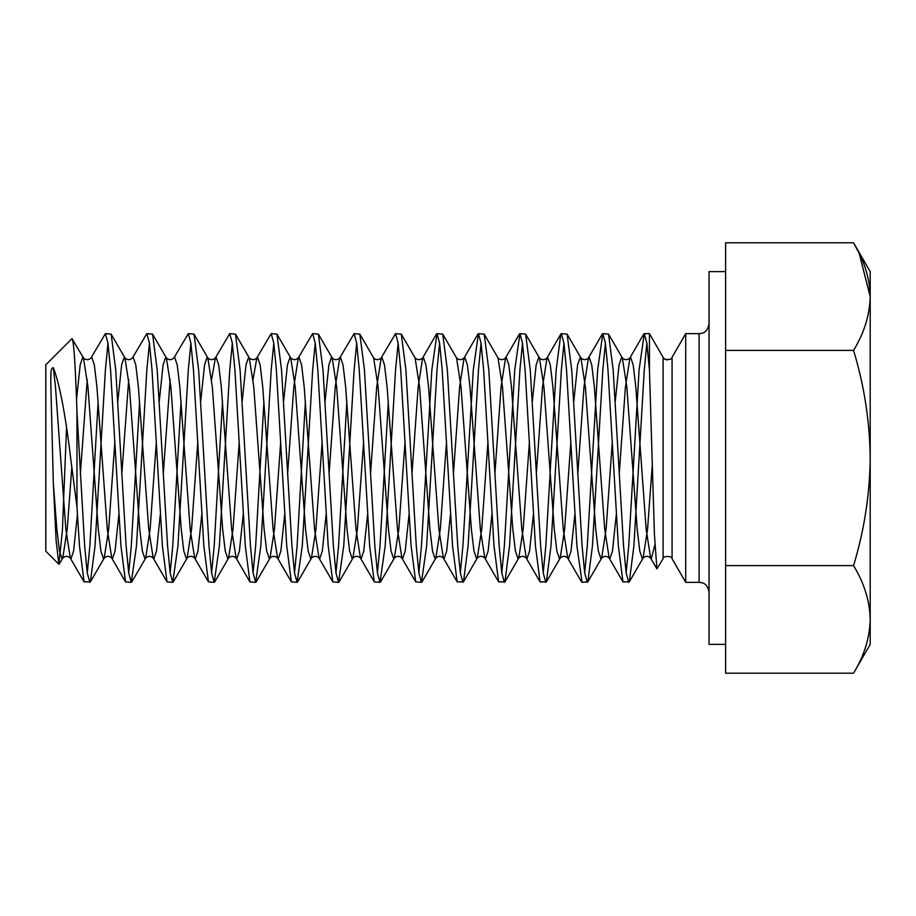 <?xml version="1.0" encoding="UTF-8"?>
<svg xmlns="http://www.w3.org/2000/svg" width="916" height="916" viewBox="0 0 916 916"><rect width="100%" height="100%" fill="white"/><g stroke="black" fill="none" stroke-linecap="round" stroke-linejoin="round"><path stroke-width="1.37" d="M58.853 564.233L45.8 551.18L45.8 364.82L71.998 338.622C73.681 339.47 75.341 363.87 76.967 411.822L76.967 506.995L70.647 458C65.311 413.689 59.54 383.609 53.334 367.751C50.105 367.373 51.136 376.785 50.758 381.583L53.334 483.35L56.116 540.451L58.853 564.233L62.391 530.65L66.525 427.955M663.092 558.714C662.554 555.772 672.607 555.772 672.069 558.714L672.069 357.286C672.607 360.228 662.554 360.228 663.092 357.286L663.092 558.714L656.898 568.893L654.425 534.52L649.444 370.064L646.856 343.111L644.269 333.642L639.082 370.064L628.72 545.936L626.132 572.889M646.856 343.111L644.269 370.064L633.906 545.936L629.292 581.855L622.972 581.855L618.357 545.936L607.995 370.064L605.407 343.111L602.808 333.642L597.633 370.064L587.27 545.936L584.683 572.889M628.72 582.358L626.132 572.889L623.544 545.936L613.17 370.064L608.567 334.145L602.808 333.642M98.149 401.506L89.848 545.936L87.249 572.889M107.974 343.111L105.386 370.064L95.024 545.936L90.409 581.855L84.089 581.855L79.474 545.936L76.967 506.995M89.848 582.358L87.249 572.889L84.661 545.936L76.967 411.822M139.598 401.506L131.297 545.936L128.709 572.889M149.434 343.111L146.835 370.064L136.473 545.936L131.297 582.358L125.538 581.855L120.935 545.936L110.573 370.064L107.974 343.111L105.386 333.642L91.028 357.904L91.737 357.286L94.325 364.946L96.924 386.781L107.287 529.219L111.752 558.096L112.462 558.714L115.061 551.054L118.874 514.494M131.297 582.358L128.709 572.889L126.11 545.936L115.748 370.064L111.145 334.145L105.386 333.642M181.047 401.506L172.746 545.936L170.158 572.889M190.883 343.111L188.295 370.064L177.933 545.936L172.746 582.358L166.998 581.855L162.384 545.936L152.022 370.064L149.434 343.111L146.835 333.642L132.477 357.904L133.186 357.286L135.786 364.946L138.373 386.781L148.736 529.219L153.201 558.096L153.922 558.714L156.51 551.054L160.323 514.494M172.746 582.358L170.158 572.889L167.571 545.936L157.197 370.064L152.594 334.145L146.835 333.642M222.508 401.506L214.195 545.936L211.607 572.889M232.332 343.111L229.744 370.064L219.382 545.936L214.195 582.358L208.447 581.855L203.833 545.936L193.471 370.064L190.883 343.111L188.295 333.642L173.937 357.904L174.647 357.286L177.235 364.946L179.822 386.781L190.184 529.219L194.661 558.096L195.371 558.714L197.959 551.054L201.783 514.494M214.195 582.358L211.607 572.889L209.02 545.936L198.657 370.064L194.043 334.145L188.295 333.642M263.957 401.506L255.656 545.936L253.056 572.889M273.792 343.111L271.193 370.064L260.831 545.936L255.656 582.358L249.896 581.855L245.293 545.936L234.92 370.064L232.332 343.111L229.744 333.642L215.386 357.904L216.096 357.286L218.684 364.946L221.283 386.781L231.645 529.219L236.11 558.096L236.82 558.714L239.408 551.054L243.232 514.494M255.656 582.358L253.056 572.889L250.469 545.936L240.106 370.064L235.492 334.145L229.744 333.642M305.406 401.506L297.105 545.936L294.517 572.889M315.241 343.111L312.654 370.064L302.28 545.936L297.105 582.358L291.345 581.855L286.742 545.936L276.38 370.064L273.792 343.111L271.193 333.642L256.835 357.904L257.545 357.286L260.144 364.946L262.732 386.781L273.094 529.219L277.559 558.096L278.269 558.714L280.869 551.054L284.681 514.494M297.105 582.358L294.517 572.889L291.918 545.936L281.555 370.064L276.953 334.145L271.193 333.642M346.866 401.506L338.554 545.936L335.966 572.889M356.69 343.111L354.103 370.064L343.74 545.936L338.554 582.358L332.806 581.855L328.191 545.936L317.829 370.064L315.241 343.111L312.654 333.642L298.284 357.904L299.005 357.286L301.593 364.946L304.181 386.781L314.543 529.219L319.02 558.096L319.73 558.714L322.317 551.054L326.13 514.494M338.554 582.358L335.966 572.889L333.378 545.936L323.016 370.064L318.402 334.145L312.654 333.642M388.315 401.506L380.003 545.936L377.415 572.889M398.139 343.111L395.552 370.064L385.189 545.936L380.003 582.358L374.255 581.855L369.64 545.936L359.278 370.064L356.69 343.111L354.103 333.642L339.744 357.904L340.454 357.286L343.042 364.946L345.63 386.781L355.992 529.219L360.469 558.096L361.179 558.714L363.767 551.054L367.591 514.494M380.003 582.358L377.415 572.889L374.827 545.936L364.465 370.064L359.851 334.145L354.103 333.642M481.049 343.111L478.461 370.064L468.099 545.936L463.485 581.855L457.164 581.855L452.55 545.936L442.188 370.064L439.6 343.111L437.001 333.642L431.825 370.064L421.463 545.936L418.864 572.889M439.6 343.111L437.001 370.064L426.638 545.936L421.463 582.358L415.704 581.855L411.101 545.936L400.739 370.064L398.139 343.111L395.552 333.642L381.193 357.904L381.903 357.286L384.491 364.946L387.09 386.781L397.452 529.219L401.918 558.096L402.628 558.714L405.215 551.054L409.04 514.494M421.463 582.358L418.864 572.889L416.276 545.936L405.914 370.064L401.3 334.145L395.552 333.642M522.498 343.111L519.91 370.064L509.548 545.936L504.934 581.855L498.613 581.855L493.999 545.936L483.637 370.064L481.049 343.111L478.461 333.642L473.274 370.064L462.912 545.936L460.324 572.889M462.912 582.358L460.324 572.889L457.725 545.936L447.363 370.064L442.76 334.145L437.001 333.642M563.947 343.111L561.359 370.064L550.997 545.936L546.383 581.855L540.062 581.855L535.448 545.936L525.086 370.064L522.498 343.111L519.91 333.642L514.723 370.064L504.361 545.936L501.773 572.889M504.361 582.358L501.773 572.889L499.186 545.936L488.823 370.064L484.209 334.145L478.461 333.642M605.407 343.111L602.808 370.064L592.446 545.936L587.843 581.855L582.084 582.358L576.908 545.936L566.546 370.064L563.947 343.111L561.359 333.642L560.787 334.145L556.184 370.064L545.822 545.936L543.222 572.889M545.822 582.358L543.222 572.889L540.635 545.936L530.272 370.064L525.658 334.145L519.91 333.642M587.27 582.358L584.683 572.889L582.084 545.936L571.721 370.064L567.119 334.145L561.359 333.642M672.069 558.714L685.718 582.358L685.718 333.642L699.091 333.642C702.183 333.172 707.141 333.538 709.03 323.692M725.609 271.628L709.03 271.628L709.03 644.372L725.609 644.372M649.444 370.064L649.444 333.642L663.092 357.286A5.187 5.187 0 0 0 667.581 359.874M76.497 399.685L80.173 364.946L82.761 357.286L83.471 357.904L71.998 338.622M725.609 565.596L725.609 242.797L853.552 242.797C864.212 260.339 869.753 278.269 870.2 296.601L859.197 253.377L853.552 242.797L870.2 271.628L870.2 296.601C869.753 314.932 864.212 332.863 853.552 350.404C864.212 385.476 869.753 421.349 870.2 458C869.753 494.651 864.212 530.524 853.552 565.596L725.609 565.596L725.609 673.203L853.552 673.203C864.212 655.661 869.753 637.731 870.2 619.399C869.753 637.731 864.212 655.661 853.552 673.203L870.2 644.372L870.2 296.601M725.609 350.404L853.552 350.404M853.552 565.596C864.212 583.137 869.753 601.068 870.2 619.399M685.718 582.358L699.091 582.358L699.091 333.642M53.334 367.751L55.464 386.781L65.838 529.219L70.303 558.096L71.013 558.714L73.601 551.054L77.425 514.494M80.322 474.362L87.249 379.476M121.782 474.362L128.709 379.476M163.231 474.362L170.158 379.476M211.607 379.476L215.386 357.904C212.867 360.228 210.348 360.228 207.829 357.904L212.306 386.781L222.668 529.219L225.256 551.054L227.844 558.714L228.553 558.096L233.03 529.219L239.259 441.638M253.056 379.476L256.835 357.904C254.316 360.228 251.797 360.228 249.289 357.904L253.755 386.781L264.117 529.219L266.705 551.054L269.304 558.714L270.014 558.096L274.479 529.219L280.708 441.638M287.59 474.362L293.818 386.781L298.284 357.904C295.776 360.228 293.257 360.228 290.738 357.904L295.204 386.781L305.566 529.219L308.165 551.054L310.753 558.714L311.463 558.096L315.928 529.219L322.169 441.638M329.039 474.362L335.267 386.781L339.744 357.904C337.225 360.228 334.706 360.228 332.187 357.904L336.664 386.781L347.027 529.219L349.614 551.054L352.202 558.714L352.912 558.096L357.389 529.219L363.618 441.638M370.488 474.362L376.728 386.781L381.193 357.904C378.674 360.228 376.155 360.228 373.636 357.904L378.113 386.781L388.476 529.219L391.063 551.054L393.651 558.714L394.372 558.096L398.838 529.219L405.067 441.638M411.948 474.362L418.177 386.781L422.642 357.904L423.352 357.286L425.951 364.946L428.539 386.781L438.901 529.219L443.367 558.096L444.088 558.714L446.676 551.054L450.489 514.494M453.397 474.362L459.626 386.781L464.103 357.904L464.813 357.286L467.4 364.946L469.988 386.781L480.35 529.219L484.827 558.096L485.537 558.714L488.125 551.054L491.949 514.494M494.846 474.362L501.075 386.781L505.552 357.904L506.262 357.286L508.849 364.946L511.437 386.781L521.811 529.219L526.276 558.096L526.986 558.714L529.574 551.054L533.398 514.494M536.295 474.362L542.535 386.781L547.001 357.904L547.711 357.286L550.298 364.946L552.898 386.781L563.26 529.219L567.725 558.096L568.435 558.714L571.034 551.054L574.847 514.494M577.756 474.362L583.984 386.781L588.45 357.904L589.16 357.286L591.759 364.946L594.347 386.781L604.709 529.219L609.174 558.096L609.896 558.714L612.483 551.054L616.296 514.494M619.205 474.362L625.433 386.781L629.91 357.904L630.62 357.286L633.208 364.946L635.796 386.781L646.158 529.219L650.635 558.096L651.345 558.714L654.86 544.928M53.334 483.35L56.861 529.219L59.448 551.054L62.036 558.714L62.746 558.096L67.223 529.219L71.814 467.263M91.028 357.904C88.508 360.228 85.989 360.228 83.471 357.904L87.947 386.781L98.31 529.219L100.897 551.054L103.497 558.714L104.206 558.096L108.672 529.219L114.901 441.638M117.809 401.506L121.622 364.946L124.221 357.286L124.931 357.904L129.396 386.781L139.759 529.219L142.358 551.054L144.946 558.714L145.655 558.096L150.121 529.219L156.361 441.638M159.258 401.506L163.082 364.946L165.67 357.286L166.38 357.904L170.845 386.781L181.219 529.219L183.807 551.054L186.395 558.714L187.104 558.096L191.581 529.219L197.81 441.638M200.707 401.506L204.531 364.946L207.119 357.286L207.829 357.904L194.043 334.145M242.167 401.506L245.98 364.946L248.568 357.286L249.289 357.904L235.492 334.145M283.616 401.506L287.429 364.946L290.029 357.286L290.738 357.904L276.953 334.145M325.065 401.506L328.89 364.946L331.478 357.286L332.187 357.904L318.402 334.145M436.428 334.145L422.642 357.904C420.123 360.228 417.616 360.228 415.097 357.904L419.562 386.781L429.925 529.219L432.512 551.054L435.111 558.714L435.821 558.096L440.287 529.219L446.527 441.638M477.889 334.145L464.103 357.904C461.584 360.228 459.065 360.228 456.546 357.904L461.011 386.781L471.374 529.219L473.973 551.054L476.56 558.714L477.27 558.096L481.747 529.219L487.976 441.638M519.338 334.145L505.552 357.904C503.033 360.228 500.514 360.228 497.995 357.904L502.472 386.781L512.834 529.219L515.422 551.054L518.009 558.714L518.719 558.096L523.196 529.219L529.425 441.638M532.333 401.506L536.146 364.946L538.734 357.286L539.444 357.904L543.921 386.781L554.283 529.219L556.871 551.054L559.47 558.714L560.18 558.096L564.645 529.219L570.874 441.638M573.782 401.506L577.595 364.946L580.194 357.286L580.904 357.904L585.37 386.781L595.732 529.219L598.331 551.054L600.919 558.714L601.629 558.096L606.094 529.219L612.335 441.638M615.231 401.506L619.056 364.946L621.643 357.286L622.353 357.904L626.819 386.781L637.192 529.219L639.78 551.054L642.368 558.714L643.078 558.096L647.555 529.219L652.238 465.752M699.091 582.358C702.183 582.828 707.141 582.462 709.03 592.308M656.898 568.893L650.635 558.096C648.116 555.772 645.597 555.772 643.078 558.096L629.292 581.855M643.696 334.145L629.91 357.904C627.391 360.228 624.872 360.228 622.353 357.904L608.567 334.145M622.972 581.855L609.174 558.096C606.667 555.772 604.148 555.772 601.629 558.096L587.843 581.855M602.247 334.145L588.45 357.904C585.931 360.228 583.423 360.228 580.904 357.904L567.119 334.145M581.511 581.855L567.725 558.096C565.206 555.772 562.687 555.772 560.18 558.096L546.383 581.855M560.787 334.145L547.001 357.904C544.482 360.228 541.963 360.228 539.444 357.904L525.658 334.145M540.062 581.855L526.276 558.096C523.757 555.772 521.238 555.772 518.719 558.096L504.934 581.855M498.613 581.855L484.827 558.096C482.308 555.772 479.789 555.772 477.27 558.096L463.485 581.855M457.164 581.855L443.367 558.096C440.859 555.772 438.34 555.772 435.821 558.096L422.036 581.855M415.704 581.855L401.918 558.096C399.399 555.772 396.88 555.772 394.372 558.096L380.575 581.855M374.255 581.855L360.469 558.096C357.95 555.772 355.431 555.772 352.912 558.096L339.126 581.855M332.806 581.855L319.02 558.096C316.501 555.772 313.982 555.772 311.463 558.096L297.677 581.855M291.345 581.855L277.559 558.096C275.04 555.772 272.533 555.772 270.014 558.096L256.228 581.855M249.896 581.855L236.11 558.096C233.591 555.772 231.072 555.772 228.553 558.096L214.768 581.855M208.447 581.855L194.661 558.096C192.142 555.772 189.623 555.772 187.104 558.096L173.319 581.855M166.998 581.855L153.201 558.096C150.693 555.772 148.174 555.772 145.655 558.096L131.87 581.855M125.538 581.855L111.752 558.096C109.233 555.772 106.714 555.772 104.206 558.096L90.409 581.855M84.089 581.855L70.303 558.096C67.784 555.772 65.265 555.772 62.746 558.096L59.277 564.073M132.477 357.904C129.958 360.228 127.45 360.228 124.931 357.904L111.145 334.145M173.937 357.904C171.418 360.228 168.899 360.228 166.38 357.904L152.594 334.145M644.269 333.642L649.444 333.642M373.636 357.904L359.851 334.145M415.097 357.904L401.3 334.145M456.546 357.904L442.76 334.145M497.995 357.904L484.209 334.145M672.069 357.286L685.718 333.642"/></g></svg>
